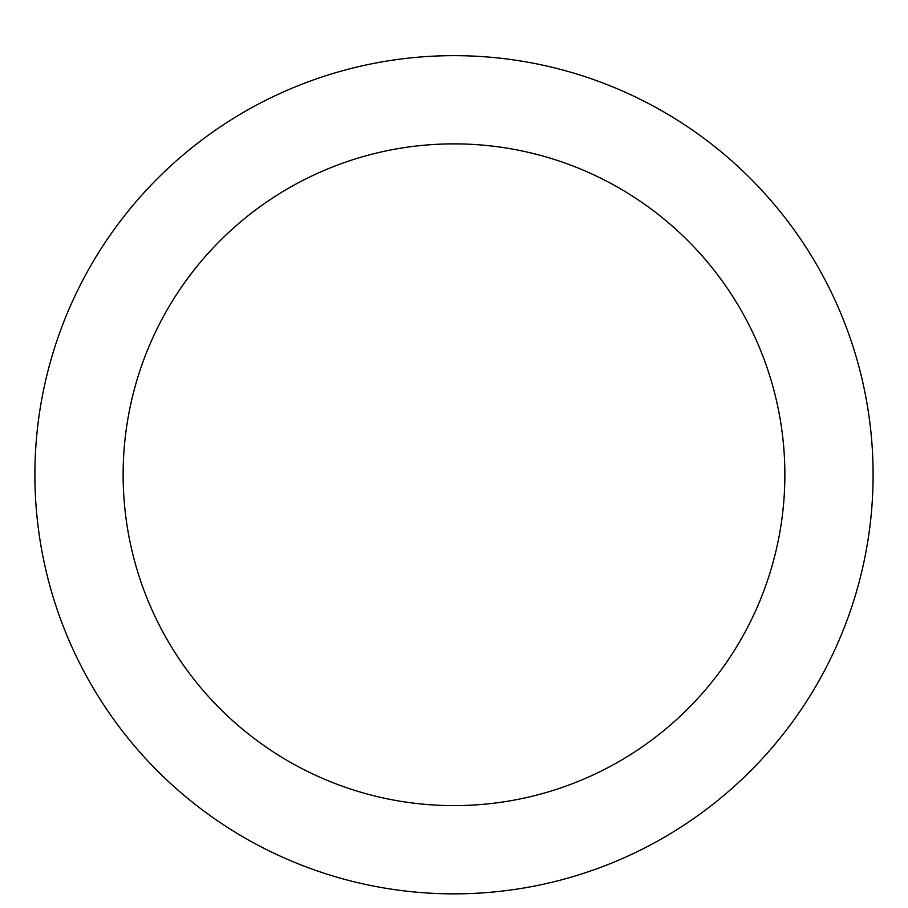 <?xml version="1.0" encoding="UTF-8"?>
<svg xmlns="http://www.w3.org/2000/svg" width="908" height="908" viewBox="0 0 908 908"><rect width="100%" height="100%" fill="white"/><g stroke="black" fill="none" stroke-linecap="round" stroke-linejoin="round"><path stroke-width="1.36" d="M454 55.649A419.11 419.11 0 0 1 816.962 684.303A419.11 419.11 0 0 1 91.038 684.303A419.11 419.11 0 0 1 454 55.649M454 143.873A330.875 330.875 0 0 1 740.542 640.185A330.875 330.875 0 0 1 167.458 640.185A330.875 330.875 0 0 1 454 143.873"/></g></svg>
